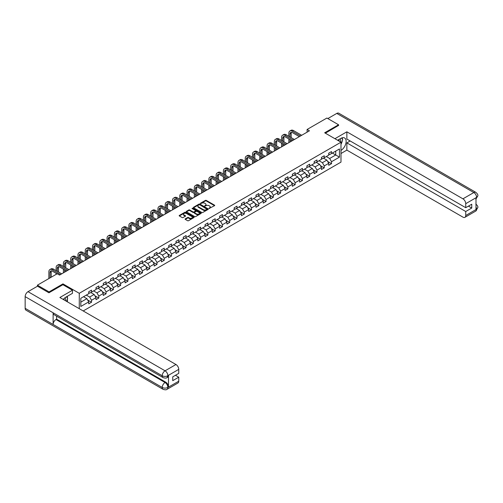 <?xml version="1.0" encoding="UTF-8"?>
<svg xmlns="http://www.w3.org/2000/svg" width="503" height="503" viewBox="0 0 503 503"><rect width="100%" height="100%" fill="white"/><g stroke="black" fill="none" stroke-linecap="round" stroke-linejoin="round"><path stroke-width="0.75" d="M209.022 208.5L214.53 205.696A0.648 0.371 0 0 0 214.53 205.167L206.293 200.414A0.648 0.371 0 0 0 205.375 200.414L200.515 203.218L200.515 203.589L201.785 203.225A2.069 1.195 0 0 1 204.708 203.225L205.4 203.621A2.069 1.195 0 0 1 206.004 204.47A2.069 1.195 0 0 1 205.4 205.312L204.771 206.048L206.041 205.683A2.069 1.195 0 0 1 208.965 205.683L209.65 206.079A2.069 1.195 0 0 1 210.26 206.922A2.069 1.195 0 0 1 209.65 207.77L209.022 208.5L209.022 208.135M185.286 218.849A0.648 0.371 0 0 0 185.286 219.377L187.6 220.716A0.648 0.371 0 0 0 188.512 220.716L193.913 217.598A0.648 0.371 0 0 0 193.913 217.07L185.676 212.316A0.648 0.371 0 0 0 184.758 212.316L179.364 215.429A0.648 0.371 0 0 0 179.364 215.957L182.155 217.573A0.648 0.371 0 0 0 183.067 217.573L185.381 216.233A0.648 0.371 0 0 0 185.381 215.705L183.997 214.907A1.729 1 0 0 1 183.488 214.203A1.729 1 0 0 1 184.557 213.278A1.729 1 0 0 1 186.443 213.498L191.863 216.623A1.729 1 0 0 1 192.372 217.334A1.729 1 0 0 1 191.303 218.258A1.729 1 0 0 1 189.417 218.038L188.512 217.516A0.648 0.371 0 0 0 187.6 217.516L185.286 218.849L185.286 219.377L187.6 218.057L187.6 217.516M62.957 284.742L62.957 283.881L49.068 291.903L37.411 285.176L37.411 286.251M62.957 283.881L79.273 293.306L340.984 142.204L340.984 162.123L83.19 310.961M338.563 125.568L338.563 124.763L324.668 132.786L340.984 142.204M338.563 124.763L326.906 118.035L307.094 129.472L307.094 132.163M37.411 285.176L57.223 273.733L59.555 275.084L309.427 130.818L307.094 129.472M201.829 212.499A0.648 0.371 0 0 0 202.747 212.499L208.141 209.38A0.648 0.371 0 0 0 208.141 208.852L199.905 204.099A0.648 0.371 0 0 0 198.993 204.099L193.592 207.217A0.648 0.371 0 0 0 193.592 207.745L201.829 212.499M192.196 208.6L192.655 208.663L192.655 208.129L201.03 212.958A0.648 0.371 0 0 1 201.03 213.486L195.629 216.604A0.648 0.371 0 0 1 194.711 216.604L186.475 211.851L188.788 210.524L188.788 209.99L186.475 211.323A0.648 0.371 0 0 0 186.475 211.851L186.475 211.323M188.788 210.524A0.648 0.371 0 0 1 189.7 210.524L189.7 209.99A0.648 0.371 0 0 0 188.788 209.99M189.7 209.99L193.045 211.914A0.648 0.371 0 0 0 193.957 211.914L195.491 211.034A0.648 0.371 0 0 0 195.491 210.506L192.014 208.494L192.655 208.129M79.273 308.697L79.273 293.306M87.641 299.989L91.533 302.24L91.533 300.272L96.01 297.688L96.01 299.656L98.808 298.04L98.808 296.072L103.285 293.494L103.285 295.456L106.076 293.84L106.076 291.878L110.553 289.294L110.553 291.256L113.351 289.64L113.351 287.678L117.828 285.094L117.828 287.056L120.626 285.446L120.626 283.478L125.096 280.894L125.096 282.862L127.894 281.246L127.894 279.278L132.371 276.694L132.371 278.662L135.169 277.046L135.169 275.084L139.645 272.5L139.645 274.462L142.443 272.846L142.443 270.884L146.914 268.3L146.914 270.262L149.712 268.646L149.712 266.684L154.188 264.1L154.188 266.068L156.986 264.452L156.986 262.484L161.463 259.9L161.463 261.868L164.261 260.252L164.261 258.284L168.731 255.7L168.731 257.668L171.529 256.052L171.529 254.09L176.006 251.506L176.006 253.468L178.804 251.852L178.804 249.89L183.281 247.306L183.281 249.268L186.072 247.658L186.072 245.69L190.549 243.106L190.549 245.074L193.347 243.458L193.347 241.49L197.824 238.906L197.824 240.874L200.622 239.258L200.622 237.29L205.098 234.712L205.098 236.674L207.89 235.058L207.89 233.096L212.367 230.512L212.367 232.474L215.165 230.858L215.165 228.896L219.641 226.312L219.641 228.274L222.439 226.664L222.439 224.696L226.91 222.112L226.91 224.08L229.708 222.464L229.708 220.496L234.184 217.912L234.184 219.88L236.982 218.264L236.982 216.303L241.459 213.718L241.459 215.68L244.257 214.064L244.257 212.103L248.727 209.518L248.727 211.48L251.525 209.87L251.525 207.902L256.002 205.318L256.002 207.286L258.8 205.67L258.8 203.702L263.276 201.118L263.276 203.086L266.074 201.47L266.074 199.502L270.545 196.924L270.545 198.886L273.343 197.27L273.343 195.309L277.819 192.724L277.819 194.686L280.617 193.07L280.617 191.109L285.094 188.524L285.094 190.486L287.886 188.876L287.886 186.909L292.362 184.324L292.362 186.292L295.16 184.676L295.16 182.708L299.637 180.124L299.637 182.092L302.435 180.476L302.435 178.515L306.912 175.931L306.912 177.892L309.703 176.276L309.703 174.315L314.18 171.73L314.18 173.692L316.978 172.076L316.978 170.115L321.455 167.53L321.455 169.498L324.253 167.883L324.253 165.915L328.723 163.33L328.723 165.298L331.521 163.682L331.521 161.714L339.45 157.143L339.45 148.957L335.721 151.114L335.721 154.987L339.45 157.143M91.533 302.24L88.735 303.856L88.735 301.888L80.813 306.465L80.813 298.279L88.735 293.708L88.735 291.74L91.533 290.124L91.533 292.092L96.01 289.508L96.01 287.54L98.808 285.93L98.808 287.892L103.285 285.308L103.285 283.346L106.076 281.73L106.076 283.692L110.553 281.108L110.553 279.146L113.351 277.53L113.351 279.498L117.828 276.914L117.828 274.946L120.626 273.33L120.626 275.298L125.096 272.714L125.096 270.746L127.894 269.13L127.894 271.098L132.371 268.514L132.371 266.552L135.169 264.936L135.169 266.898L139.645 264.314L139.645 262.352L142.443 260.736L142.443 262.698L146.914 260.114L146.914 258.152L149.712 256.536L149.712 258.504L154.188 255.92L154.188 253.952L156.986 252.336L156.986 254.304L161.463 251.72L161.463 249.752L164.261 248.142L164.261 250.104L168.731 247.52L168.731 245.558L171.529 243.942L171.529 245.904L176.006 243.32L176.006 241.358L178.804 239.742L178.804 241.71L183.281 239.126L183.281 237.158L186.072 235.542L186.072 237.51L190.549 234.926L190.549 232.958L193.347 231.342L193.347 233.31L197.824 230.726L197.824 228.764L200.622 227.149L200.622 229.11L205.098 226.526L205.098 224.564L207.89 222.948L207.89 224.91L212.367 222.326L212.367 220.364L215.165 218.748L215.165 220.716L219.641 218.132L219.641 216.164L222.439 214.548L222.439 216.516L226.91 213.932L226.91 211.964L229.708 210.355L229.708 212.316L234.184 209.732L234.184 207.77L236.982 206.155L236.982 208.116L241.459 205.532L241.459 203.57L244.257 201.954L244.257 203.916L248.727 201.338L248.727 199.37L251.525 197.754L251.525 199.722L256.002 197.138L256.002 195.17L258.8 193.554L258.8 195.522L263.276 192.938L263.276 190.97L266.074 189.361L266.074 191.322L270.545 188.738L270.545 186.776L273.343 185.161L273.343 187.122L277.819 184.538L277.819 182.576L280.617 180.961L280.617 182.929L285.094 180.344L285.094 178.376L287.886 176.76L287.886 178.728L292.362 176.144L292.362 174.176L295.16 172.56L295.16 174.528L299.637 171.944L299.637 169.983L302.435 168.367L302.435 170.328L306.912 167.744L306.912 165.783L309.703 164.167L309.703 166.128L314.18 163.544L314.18 161.582L316.978 159.967L316.978 161.935L321.455 159.35L321.455 157.382L324.253 155.767L324.253 157.735L328.723 155.15L328.723 153.182L331.521 151.573L331.521 153.534L339.45 148.957M90.785 292.52L94.143 294.462L89.672 297.047L86.315 295.104M88.735 292.633L89.672 293.167L91.533 292.092M89.672 297.047L91.533 300.272M94.143 294.462L96.01 297.688M98.06 288.326L101.417 290.262L96.941 292.847L93.583 290.91M96.01 288.433L96.941 288.967L98.808 287.892M96.941 292.847L98.808 296.072M101.417 290.262L103.285 293.494M105.334 284.126L108.692 286.062L104.215 288.647L100.858 286.71M103.285 284.233L104.215 284.773L106.076 283.692M104.215 288.647L106.076 291.878M108.692 286.062L110.553 289.294M112.603 279.926L115.96 281.862L111.484 284.447L108.132 282.51M110.553 280.033L111.484 280.573L113.351 279.498M111.484 284.447L113.351 287.678M115.96 281.862L117.828 285.094M119.877 275.726L123.235 277.662L118.758 280.246L115.401 278.31M117.828 275.833L118.758 276.373L120.626 275.298M118.758 280.246L120.626 283.478M123.235 277.662L125.096 280.894M127.152 271.526L130.51 273.469L126.033 276.053L122.675 274.11M125.096 271.639L126.033 272.173L127.894 271.098M126.033 276.053L127.894 279.278M130.51 273.469L132.371 276.694M134.42 267.332L137.778 269.268L133.301 271.853L129.95 269.916M132.371 267.439L133.301 267.973L135.169 266.898M133.301 271.853L135.169 275.084M137.778 269.268L139.645 272.5M141.695 263.132L145.053 265.068L140.576 267.653L137.218 265.716M139.645 263.239L140.576 263.779L142.443 262.698M140.576 267.653L142.443 270.884M145.053 265.068L146.914 268.3M148.97 258.932L152.321 260.868L147.851 263.453L144.493 261.516M146.914 259.039L147.851 259.579L149.712 258.504M147.851 263.453L149.712 266.684M152.321 260.868L154.188 264.1M156.238 254.732L159.596 256.675L155.119 259.259L151.761 257.316M154.188 254.839L155.119 255.379L156.986 254.304M155.119 259.259L156.986 262.484M159.596 256.675L161.463 259.9M163.513 250.538L166.87 252.475L162.394 255.059L159.036 253.122M161.463 250.645L162.394 251.179L164.261 250.104M162.394 255.059L164.261 258.284M166.87 252.475L168.731 255.7M170.787 246.338L174.139 248.275L169.668 250.859L166.311 248.922M168.731 246.445L169.668 246.986L171.529 245.904M169.668 250.859L171.529 254.09M174.139 248.275L176.006 251.506M178.056 242.138L181.413 244.074L176.937 246.659L173.579 244.722M176.006 242.245L176.937 242.786L178.804 241.71M176.937 246.659L178.804 249.89M181.413 244.074L183.281 247.306M185.33 237.938L188.688 239.874L184.211 242.459L180.854 240.522M183.281 238.045L184.211 238.585L186.072 237.51M184.211 242.459L186.072 245.69M188.688 239.874L190.549 243.106M192.599 233.738L195.956 235.681L191.486 238.265L188.128 236.322M190.549 233.851L191.486 234.385L193.347 233.31M191.486 238.265L193.347 241.49M195.956 235.681L197.824 238.906M199.873 229.544L203.231 231.481L198.754 234.065L195.397 232.128M197.824 229.651L198.754 230.185L200.622 229.11M198.754 234.065L200.622 237.29M203.231 231.481L205.098 234.712M207.148 225.344L210.506 227.281L206.029 229.865L202.671 227.928M205.098 225.451L206.029 225.992L207.89 224.91M206.029 229.865L207.89 233.096M210.506 227.281L212.367 230.512M214.416 221.144L217.774 223.081L213.297 225.665L209.946 223.728M212.367 221.251L213.297 221.792L215.165 220.716M213.297 225.665L215.165 228.896M217.774 223.081L219.641 226.312M221.691 216.944L225.048 218.887L220.572 221.465L217.214 219.528M219.641 217.051L220.572 217.592L222.439 216.516M220.572 221.465L222.439 224.696M225.048 218.887L226.91 222.112M228.966 212.75L232.323 214.687L227.846 217.271L224.489 215.328M226.91 212.857L227.846 213.391L229.708 212.316M227.846 217.271L229.708 220.496M232.323 214.687L234.184 217.912M236.234 208.55L239.591 210.487L235.115 213.071L231.764 211.134M234.184 208.657L235.115 209.191L236.982 208.116M235.115 213.071L236.982 216.303M239.591 210.487L241.459 213.718M243.509 204.35L246.866 206.287L242.389 208.871L239.032 206.934M241.459 204.457L242.389 204.998L244.257 203.916M242.389 208.871L244.257 212.103M246.866 206.287L248.727 209.518M250.783 200.15L254.134 202.087L249.664 204.671L246.307 202.734M248.727 200.257L249.664 200.798L251.525 199.722M249.664 204.671L251.525 207.902M254.134 202.087L256.002 205.318M258.052 195.95L261.409 197.893L256.932 200.477L253.575 198.534M256.002 196.063L256.932 196.598L258.8 195.522M256.932 200.477L258.8 203.702M261.409 197.893L263.276 201.118M265.326 191.756L268.684 193.693L264.207 196.277L260.85 194.34M263.276 191.863L264.207 192.398L266.074 191.322M264.207 196.277L266.074 199.502M268.684 193.693L270.545 196.924M272.601 187.556L275.952 189.493L271.482 192.077L268.124 190.14M270.545 187.663L271.482 188.204L273.343 187.122M271.482 192.077L273.343 195.309M275.952 189.493L277.819 192.724M279.869 183.356L283.227 185.293L278.75 187.877L275.393 185.94M277.819 183.463L278.75 184.004L280.617 182.929M278.75 187.877L280.617 191.109M283.227 185.293L285.094 188.524M287.144 179.156L290.501 181.093L286.025 183.677L282.667 181.74M285.094 179.263L286.025 179.804L287.886 178.728M286.025 183.677L287.886 186.909M290.501 181.093L292.362 184.324M294.412 174.956L297.77 176.899L293.299 179.483L289.942 177.54M292.362 175.069L293.299 175.604L295.16 174.528M293.299 179.483L295.16 182.708M297.77 176.899L299.637 180.124M301.687 170.762L305.044 172.699L300.568 175.283L297.21 173.346M299.637 170.869L300.568 171.404L302.435 170.328M300.568 175.283L302.435 178.515M305.044 172.699L306.912 175.931M308.961 166.562L312.319 168.499L307.842 171.083L304.485 169.146M306.912 166.669L307.842 167.21L309.703 166.128M307.842 171.083L309.703 174.315M312.319 168.499L314.18 171.73M316.23 162.362L319.587 164.299L315.111 166.883L311.759 164.946M314.18 162.469L315.111 163.01L316.978 161.935M315.111 166.883L316.978 170.115M319.587 164.299L321.455 167.53M323.504 158.162L326.862 160.105L322.385 162.689L319.028 160.746M321.455 158.269L322.385 158.81L324.253 157.735M322.385 162.689L324.253 165.915M326.862 160.105L328.723 163.33M332.364 153.05L335.721 154.987L329.66 158.489L326.302 156.552M328.723 154.075L329.66 154.61L331.521 153.534M329.66 158.489L331.521 161.714M49.068 291.903L49.068 292.708M80.813 302.158L86.874 298.656L83.517 296.72M86.874 298.656L88.735 301.888M327.629 161.432L331.521 163.682M320.361 165.632L324.253 167.883M313.086 169.832L316.978 172.076M305.811 174.032L309.703 176.276M298.543 178.232L302.435 180.476M291.268 182.426L295.16 184.676M283.994 186.626L287.886 188.876M276.725 190.826L280.617 193.07M269.451 195.026L273.343 197.27M262.176 199.226L266.074 201.47M254.908 203.419L258.8 205.67M247.633 207.62L251.525 209.87M240.365 211.82L244.257 214.064M233.09 216.02L236.982 218.264M225.816 220.213L229.708 222.464M218.547 224.413L222.439 226.664M211.273 228.614L215.165 230.858M203.998 232.814L207.89 235.058M196.73 237.014L200.622 239.258M189.455 241.207L193.347 243.458M182.18 245.407L186.072 247.658M174.912 249.607L178.804 251.852M167.637 253.808L171.529 256.052M160.363 258.001L164.261 260.252M153.094 262.201L156.986 264.452M145.82 266.401L149.712 268.646M138.545 270.601L142.443 272.846M131.277 274.801L135.169 277.046M124.002 278.995L127.894 281.246M116.734 283.195L120.626 285.446M109.459 287.395L113.351 289.64M102.184 291.595L106.076 293.84M94.916 295.795L98.808 298.04M209.204 208.569L209.65 208.305A2.069 1.195 0 0 0 210.26 207.462L210.26 206.922M206.004 204.47L206.004 205.004A2.069 1.195 0 0 1 205.4 205.853L204.947 206.111M214.53 205.167L214.53 205.696L206.293 200.949A0.648 0.371 0 0 0 205.375 200.949L200.697 203.652M208.141 208.852L208.141 209.38L199.905 204.633A0.648 0.371 0 0 0 198.993 204.633L193.598 207.745L193.592 207.217M206.997 209.305L199.773 204.759L198.465 205.142A2.069 1.195 0 0 0 197.861 205.985A2.069 1.195 0 0 0 198.465 206.834L203.407 209.682A2.069 1.195 0 0 0 206.337 209.682L206.997 209.305L206.997 209.839L206.997 209.468M197.861 205.985L197.861 206.526A2.069 1.195 0 0 0 198.465 207.368L198.465 206.834M206.997 209.839L206.337 210.223A2.069 1.195 0 0 1 203.407 210.223L198.465 207.368M189.7 210.524L193.045 212.455A0.648 0.371 0 0 0 193.957 212.455L195.491 211.568A0.648 0.371 0 0 0 195.68 211.304L195.68 210.77M192.655 208.663L201.018 213.492M196.51 213.92A1.729 1 0 0 0 198.396 214.133A1.729 1 0 0 0 199.465 213.209A1.729 1 0 0 0 198.955 212.505L197.044 211.405A0.648 0.371 0 0 0 196.132 211.405L194.598 212.285A0.648 0.371 0 0 0 194.598 212.813L196.51 213.92L196.51 214.454A1.729 1 0 0 0 198.396 214.674A1.729 1 0 0 0 199.465 213.75L199.465 213.209M194.41 212.549L194.41 213.09A0.648 0.371 0 0 0 194.598 213.354L194.598 212.813M196.51 214.454L194.598 213.354M192.372 217.334L192.372 217.868A1.729 1 0 0 1 191.303 218.792A1.729 1 0 0 1 189.417 218.579L188.512 218.057A0.648 0.371 0 0 0 187.6 218.057M183.488 214.203L183.488 214.743A1.729 1 0 0 0 183.997 215.447L183.997 214.907M185.368 216.24L183.997 215.447M193.913 217.07L193.913 217.598L185.676 212.851A0.648 0.371 0 0 0 184.758 212.851L179.37 215.963M288.86 136.275L288.86 133.264A4.942 2.855 60 0 1 289.885 131L291.048 130.327A4.942 2.855 60 0 1 293.519 130.573L301.687 135.288M289.885 131A4.942 2.855 60 0 1 292.356 131.245L300.524 135.961M299.354 136.634L292.356 132.591A3.295 1.905 -120 0 0 290.709 132.427A3.295 1.905 -120 0 0 290.024 133.936L290.024 136.948M291.394 132.276A3.295 1.905 -120 0 0 291.187 133.264L291.187 137.621M290.024 139.639L290.024 142.022M291.187 140.312L291.187 141.349M288.86 142.695L288.86 138.966M340.562 141.959A4.288 2.477 120 0 0 339.927 138.91M339.198 141.173A2.936 1.691 120 0 0 338.594 139.696A2.936 1.691 120 0 0 338.582 139.689M341.562 138.017L342.713 139.645L340.984 144.091M65.516 300.756A4.288 2.477 120 0 0 64.95 297.757M64.151 299.964A2.936 1.691 120 0 0 63.85 298.763M66.49 296.776L67.666 298.442L66.541 301.347M340.984 150.41A7.419 4.282 120 0 0 345.756 143.871A7.419 4.282 120 0 0 344.599 137.985A7.419 4.282 120 0 0 340.896 138.356L337.607 140.255M340.984 153.509L346.863 150.114L346.863 142.877L465.734 211.511L465.734 215.517L476.687 209.141L475.995 209.462L475.995 197.893L476.624 197.39L465.734 203.677A3.955 2.282 -120 0 0 462.936 198.83L473.826 192.548L336.765 113.42L327.843 118.57M350.17 140.966L346.863 142.877M468.438 206.123L471.751 208.035L471.751 204.218L465.734 207.689L346.863 139.054L346.863 131.817L462.936 198.83M334.929 138.702L346.863 131.817M346.863 150.114L462.936 217.133A3.955 2.282 -120 0 0 464.917 217.327A3.955 2.282 -120 0 0 465.734 215.517M336.765 113.42A4.055 2.339 -60 0 1 338.796 113.219L475.851 192.347A4.055 2.339 -60 0 0 473.826 192.548A3.955 2.282 60 0 1 476.624 197.39M465.734 207.689L465.734 203.677M471.751 208.035L465.734 211.511M338.563 125.41L325.372 133.188M340.984 144.304A7.419 4.282 120 0 0 342.336 140.614M342.455 139.287A7.419 4.282 120 0 0 342.273 137.772M475.995 206.695L476.624 209.103M475.851 204.055C477.441 205.488 478.108 206.626 477.85 207.488L476.693 209.135M475.851 192.347C477.441 193.768 478.108 194.919 477.85 195.805L476.693 197.434M72.47 290.237L59.882 297.499L175.962 364.518A3.955 2.282 60 0 1 178.754 369.365L167.87 375.647L167.053 377.596C166.386 378.269 165.053 378.269 163.047 377.596L53.959 314.62A4.055 2.339 -60 0 1 53.123 312.791L25.15 296.638A4.055 2.339 -60 0 1 28.017 291.677L37.505 286.194L48.923 292.79L62.913 284.717L72.47 290.237L72.47 293.331L65.849 297.154A7.419 4.282 120 0 0 63.252 299.448M67.226 301.743L68.785 302.643M67.383 301.649L67.383 299.159M67.383 298.046L67.383 296.261M178.754 369.365L178.754 373.371L172.743 376.848L172.743 380.67L178.754 377.193L178.754 381.205A3.955 2.282 60 0 1 177.936 383.016L167.053 389.303A3.955 2.282 -120 0 0 167.87 387.492L178.754 381.205M167.053 389.303C166.418 389.97 165.085 389.976 163.047 389.303L25.993 310.175A4.055 2.339 -60 0 1 25.15 308.32L53.123 324.473A4.055 2.339 -60 0 1 55.99 319.531L165.072 382.513L165.701 382.148A3.955 2.282 60 0 1 168.499 386.996L168.499 375.42A3.955 2.282 60 0 1 167.681 377.231L167.053 377.596M25.15 296.638L25.15 308.32M163.047 377.596A4.055 2.339 -60 0 1 162.205 375.766L53.123 312.791L53.123 324.473L162.205 387.448C164.066 388.347 165.933 388.347 167.801 387.448L167.87 387.492M178.754 377.193L175.446 375.282M56.619 316.154L56.619 319.166L165.701 382.148M56.619 319.166L55.99 319.531M28.017 291.677L165.072 370.805A4.055 2.339 -60 0 0 162.205 375.766C164.072 376.665 165.94 376.659 167.795 375.747M281.586 140.475L281.586 137.464A4.942 2.855 60 0 1 282.611 135.2L283.774 134.527A4.942 2.855 60 0 1 286.245 134.773L294.412 139.488M282.611 135.2A4.942 2.855 60 0 1 285.082 135.445L293.249 140.161M292.086 140.834L285.082 136.791A3.295 1.905 -120 0 0 283.434 136.627A3.295 1.905 -120 0 0 282.749 138.136L282.749 141.148M284.126 136.47A3.295 1.905 -120 0 0 283.918 137.464L283.918 141.821M282.749 143.839L282.749 146.222M283.918 144.512L283.918 145.549M281.586 146.895L281.586 143.166M274.311 144.675L274.311 141.657A4.942 2.855 60 0 1 275.336 139.394L276.505 138.721A4.942 2.855 60 0 1 278.976 138.966L287.144 143.682M275.336 139.394A4.942 2.855 60 0 1 277.807 139.639L285.974 144.355M284.811 145.027L277.807 140.985A3.295 1.905 -120 0 0 276.16 140.821A3.295 1.905 -120 0 0 275.481 142.33L275.481 145.348M276.851 140.67A3.295 1.905 -120 0 0 276.644 141.657L276.644 146.021M275.481 148.039L275.481 150.416M276.644 148.712L276.644 149.743M274.311 151.089L274.311 147.366M267.043 148.875L267.043 145.857A4.942 2.855 60 0 1 268.068 143.594L269.231 142.921A4.942 2.855 60 0 1 271.702 143.166L279.869 147.882M268.068 143.594A4.942 2.855 60 0 1 270.539 143.839L278.706 148.555M277.537 149.228L270.539 145.185A3.295 1.905 -120 0 0 268.891 145.021A3.295 1.905 -120 0 0 268.206 146.53L268.206 149.548M269.577 144.87A3.295 1.905 -120 0 0 269.369 145.857L269.369 150.221M268.206 152.239L268.206 154.616M269.369 152.912L269.369 153.943M267.043 155.289L267.043 151.566M259.768 153.069L259.768 150.057A4.942 2.855 60 0 1 260.793 147.794L261.956 147.121A4.942 2.855 60 0 1 264.433 147.366L272.601 152.082M260.793 147.794A4.942 2.855 60 0 1 263.264 148.039L271.431 152.755M270.268 153.428L263.264 149.385A3.295 1.905 -120 0 0 261.617 149.221A3.295 1.905 -120 0 0 260.931 150.73L260.931 153.742M262.308 149.07A3.295 1.905 -120 0 0 262.101 150.057L262.101 154.415M260.931 156.439L260.931 158.816M262.101 157.112L262.101 158.143M259.768 159.489L259.768 155.767M252.493 157.269L252.493 154.258A4.942 2.855 60 0 1 253.518 151.994L254.688 151.321A4.942 2.855 60 0 1 257.159 151.566L265.326 156.282M253.518 151.994A4.942 2.855 60 0 1 255.996 152.239L264.163 156.955M262.994 157.628L255.996 153.585A3.295 1.905 -120 0 0 254.342 153.421A3.295 1.905 -120 0 0 253.663 154.93L253.663 157.942M255.034 153.27A3.295 1.905 -120 0 0 254.826 154.258L254.826 158.615M253.663 160.633L253.663 163.016M254.826 161.306L254.826 162.343M252.493 163.689L252.493 159.96M245.225 161.469L245.225 158.458A4.942 2.855 60 0 1 246.25 156.194L247.413 155.521A4.942 2.855 60 0 1 249.884 155.767L258.052 160.476M246.25 156.194A4.942 2.855 60 0 1 248.721 156.439L256.888 161.149M255.725 161.828L248.721 157.785A3.295 1.905 -120 0 0 247.074 157.621A3.295 1.905 -120 0 0 246.388 159.13L246.388 162.142M247.759 157.464A3.295 1.905 -120 0 0 247.558 158.458L247.558 162.815M246.388 164.833L246.388 167.21M247.558 165.506L247.558 166.537M245.225 167.889L245.225 164.16M237.95 165.669L237.95 162.651A4.942 2.855 60 0 1 238.975 160.388L240.138 159.715A4.942 2.855 60 0 1 242.616 159.96L250.783 164.676M238.975 160.388A4.942 2.855 60 0 1 241.446 160.633L249.614 165.349M248.451 166.021L241.446 161.979A3.295 1.905 -120 0 0 239.799 161.815A3.295 1.905 -120 0 0 239.12 163.324L239.12 166.342M240.491 161.664A3.295 1.905 -120 0 0 240.283 162.651L240.283 167.015M239.12 169.033L239.12 171.41M240.283 169.706L240.283 170.737M237.95 172.083L237.95 168.36M230.682 169.869L230.682 166.851A4.942 2.855 60 0 1 231.701 164.588L232.87 163.915A4.942 2.855 60 0 1 235.341 164.16L243.509 168.876M231.701 164.588A4.942 2.855 60 0 1 234.178 164.833L242.345 169.549M241.176 170.221L234.178 166.179A3.295 1.905 -120 0 0 232.524 166.015A3.295 1.905 -120 0 0 231.845 167.524L231.845 170.542M233.216 165.864A3.295 1.905 -120 0 0 233.008 166.851L233.008 171.215M231.845 173.233L231.845 175.61M233.008 173.906L233.008 174.937M230.682 176.283L230.682 172.56M223.407 174.063L223.407 171.051A4.942 2.855 60 0 1 224.432 168.788L225.596 168.115A4.942 2.855 60 0 1 228.066 168.36L236.234 173.076M224.432 168.788A4.942 2.855 60 0 1 226.903 169.033L235.071 173.749M233.908 174.422L226.903 170.379A3.295 1.905 -120 0 0 225.256 170.215A3.295 1.905 -120 0 0 224.571 171.724L224.571 174.736M225.941 170.064A3.295 1.905 -120 0 0 225.74 171.051L225.74 175.409M224.571 177.427L224.571 179.81M225.74 178.1L225.74 179.137M223.407 180.483L223.407 176.754M216.133 178.263L216.133 175.251A4.942 2.855 60 0 1 217.158 172.988L218.321 172.315A4.942 2.855 60 0 1 220.798 172.56L228.966 177.276M217.158 172.988A4.942 2.855 60 0 1 219.629 173.233L227.796 177.949M226.633 178.622L219.629 174.579A3.295 1.905 -120 0 0 217.981 174.415A3.295 1.905 -120 0 0 217.302 175.924L217.302 178.936M218.673 174.264A3.295 1.905 -120 0 0 218.465 175.251L218.465 179.609M217.302 181.627L217.302 184.01M218.465 182.3L218.465 183.337M216.133 184.683L216.133 180.954M208.864 182.463L208.864 179.445A4.942 2.855 60 0 1 209.883 177.182L211.053 176.509A4.942 2.855 60 0 1 213.524 176.754L221.691 181.47M209.883 177.182A4.942 2.855 60 0 1 212.36 177.427L220.528 182.143M219.358 182.815L212.36 178.772A3.295 1.905 -120 0 0 210.713 178.615A3.295 1.905 -120 0 0 210.028 180.124L210.028 183.136M211.398 178.458A3.295 1.905 -120 0 0 211.191 179.445L211.191 183.809M210.028 185.827L210.028 188.204M211.191 186.5L211.191 187.531M208.864 188.876L208.864 185.154M201.59 186.663L201.59 183.645A4.942 2.855 60 0 1 202.615 181.382L203.778 180.709A4.942 2.855 60 0 1 206.249 180.954L214.416 185.67M202.615 181.382A4.942 2.855 60 0 1 205.086 181.627L213.253 186.343M212.09 187.015L205.086 182.973A3.295 1.905 -120 0 0 203.438 182.809A3.295 1.905 -120 0 0 202.753 184.318L202.753 187.336M204.13 182.658A3.295 1.905 -120 0 0 203.922 183.645L203.922 188.009M202.753 190.027L202.753 192.404M203.922 190.7L203.922 191.731M201.59 193.077L201.59 189.354M194.315 190.857L194.315 187.845A4.942 2.855 60 0 1 195.34 185.582L196.51 184.909A4.942 2.855 60 0 1 198.981 185.154L207.148 189.87M195.34 185.582A4.942 2.855 60 0 1 197.811 185.827L205.979 190.543M204.815 191.215L197.811 187.173A3.295 1.905 -120 0 0 196.164 187.009A3.295 1.905 -120 0 0 195.485 188.518L195.485 191.53M196.855 186.858A3.295 1.905 -120 0 0 196.648 187.845L196.648 192.209M195.485 194.227L195.485 196.604M196.648 194.9L196.648 195.931M194.315 197.277L194.315 193.554M187.047 195.057L187.047 192.045A4.942 2.855 60 0 1 188.072 189.782L189.235 189.109A4.942 2.855 60 0 1 191.706 189.354L199.873 194.07M188.072 189.782A4.942 2.855 60 0 1 190.543 190.027L198.71 194.743M197.541 195.416L190.543 191.373A3.295 1.905 -120 0 0 188.895 191.209A3.295 1.905 -120 0 0 188.21 192.718L188.21 195.73M189.581 191.058A3.295 1.905 -120 0 0 189.373 192.045L189.373 196.403M188.21 198.421L188.21 200.804M189.373 199.094L189.373 200.131M187.047 201.477L187.047 197.748M179.772 199.257L179.772 196.245A4.942 2.855 60 0 1 180.797 193.982L181.96 193.309A4.942 2.855 60 0 1 184.431 193.554L192.599 198.27M180.797 193.982A4.942 2.855 60 0 1 183.268 194.227L191.436 198.943M190.272 199.616L183.268 195.573A3.295 1.905 -120 0 0 181.621 195.409A3.295 1.905 -120 0 0 180.935 196.918L180.935 199.93M182.312 195.252A3.295 1.905 -120 0 0 182.105 196.245L182.105 200.603M180.935 202.621L180.935 205.004M182.105 203.294L182.105 204.331M179.772 205.677L179.772 201.948M172.498 203.457L172.498 200.439A4.942 2.855 60 0 1 173.522 198.176L174.692 197.503A4.942 2.855 60 0 1 177.163 197.748L185.33 202.464M173.522 198.176A4.942 2.855 60 0 1 175.993 198.421L184.161 203.137M182.998 203.809L175.993 199.766A3.295 1.905 -120 0 0 174.346 199.603A3.295 1.905 -120 0 0 173.667 201.112L173.667 204.13M175.038 199.452A3.295 1.905 -120 0 0 174.83 200.439L174.83 204.803M173.667 206.821L173.667 209.198M174.83 207.494L174.83 208.525M172.498 209.87L172.498 206.148M165.229 207.657L165.229 204.639A4.942 2.855 60 0 1 166.254 202.376L167.417 201.703A4.942 2.855 60 0 1 169.888 201.948L178.056 206.664M166.254 202.376A4.942 2.855 60 0 1 168.725 202.621L176.893 207.337M175.723 208.009L168.725 203.966A3.295 1.905 -120 0 0 167.078 203.803A3.295 1.905 -120 0 0 166.392 205.312L166.392 208.33M167.763 203.652A3.295 1.905 -120 0 0 167.556 204.639L167.556 209.003M166.392 211.021L166.392 213.398M167.556 211.694L167.556 212.725M165.229 214.071L165.229 210.348M157.955 211.851L157.955 208.839A4.942 2.855 60 0 1 158.979 206.576L160.143 205.903A4.942 2.855 60 0 1 162.62 206.148L170.787 210.864M158.979 206.576A4.942 2.855 60 0 1 161.45 206.821L169.618 211.537M168.455 212.209L161.45 208.167A3.295 1.905 -120 0 0 159.803 208.003A3.295 1.905 -120 0 0 159.118 209.512L159.118 212.524M160.495 207.852A3.295 1.905 -120 0 0 160.287 208.839L160.287 213.197M159.118 215.215L159.118 217.598M160.287 215.888L160.287 216.925M157.955 218.271L157.955 214.542M150.68 216.051L150.68 213.039A4.942 2.855 60 0 1 151.705 210.776L152.874 210.103A4.942 2.855 60 0 1 155.345 210.348L163.513 215.064M151.705 210.776A4.942 2.855 60 0 1 154.182 211.021L162.35 215.737M161.18 216.409L154.182 212.367A3.295 1.905 -120 0 0 152.528 212.203A3.295 1.905 -120 0 0 151.849 213.712L151.849 216.724M153.22 212.052A3.295 1.905 -120 0 0 153.013 213.039L153.013 217.397M151.849 219.415L151.849 221.798M153.013 220.088L153.013 221.125M150.68 222.471L150.68 218.742M143.412 220.251L143.412 217.239A4.942 2.855 60 0 1 144.436 214.976L145.6 214.303A4.942 2.855 60 0 1 148.071 214.542L156.238 219.258M144.436 214.976A4.942 2.855 60 0 1 146.907 215.215L155.075 219.93M153.912 220.603L146.907 216.567A3.295 1.905 -120 0 0 145.26 216.403A3.295 1.905 -120 0 0 144.575 217.912L144.575 220.924M145.945 216.246A3.295 1.905 -120 0 0 145.744 217.239L145.744 221.597M144.575 223.615L144.575 225.992M145.744 224.288L145.744 225.319M143.412 226.664L143.412 222.942M136.137 224.451L136.137 221.433A4.942 2.855 60 0 1 137.162 219.17L138.325 218.497A4.942 2.855 60 0 1 140.802 218.742L148.97 223.458M137.162 219.17A4.942 2.855 60 0 1 139.633 219.415L147.8 224.131M146.637 224.803L139.633 220.76A3.295 1.905 -120 0 0 137.985 220.597A3.295 1.905 -120 0 0 137.306 222.106L137.306 225.124M138.677 220.446A3.295 1.905 -120 0 0 138.47 221.433L138.47 225.797M137.306 227.815L137.306 230.192M138.47 228.488L138.47 229.519M136.137 230.864L136.137 227.142M128.869 228.651L128.869 225.633A4.942 2.855 60 0 1 129.887 223.37L131.057 222.697A4.942 2.855 60 0 1 133.528 222.942L141.695 227.658M129.887 223.37A4.942 2.855 60 0 1 132.364 223.615L140.532 228.331M139.362 229.003L132.364 224.96A3.295 1.905 -120 0 0 130.711 224.797A3.295 1.905 -120 0 0 130.032 226.306L130.032 229.324M131.402 224.646A3.295 1.905 -120 0 0 131.195 225.633L131.195 229.997M130.032 232.015L130.032 234.392M131.195 232.688L131.195 233.719M128.869 235.064L128.869 231.342M121.594 232.845L121.594 229.833A4.942 2.855 60 0 1 122.619 227.57L123.782 226.897A4.942 2.855 60 0 1 126.253 227.142L134.42 231.858M122.619 227.57A4.942 2.855 60 0 1 125.09 227.815L133.257 232.531M132.094 233.203L125.09 229.161A3.295 1.905 -120 0 0 123.442 228.997A3.295 1.905 -120 0 0 122.757 230.506L122.757 233.518M124.128 228.846A3.295 1.905 -120 0 0 123.927 229.833L123.927 234.191M122.757 236.209L122.757 238.592M123.927 236.882L123.927 237.919M121.594 239.265L121.594 235.536M114.319 237.045L114.319 234.033A4.942 2.855 60 0 1 115.344 231.77L116.507 231.097A4.942 2.855 60 0 1 118.985 231.342L127.152 236.058M115.344 231.77A4.942 2.855 60 0 1 117.815 232.015L125.983 236.731M124.819 237.403L117.815 233.361A3.295 1.905 -120 0 0 116.168 233.197A3.295 1.905 -120 0 0 115.489 234.706L115.489 237.718M116.859 233.04A3.295 1.905 -120 0 0 116.652 234.033L116.652 238.391M115.489 240.409L115.489 242.792M116.652 241.082L116.652 242.119M114.319 243.465L114.319 239.736M107.051 241.245L107.051 238.227A4.942 2.855 60 0 1 108.07 235.964L109.239 235.291A4.942 2.855 60 0 1 111.71 235.536L119.877 240.252M108.07 235.964A4.942 2.855 60 0 1 110.547 236.209L118.714 240.924M117.545 241.597L110.547 237.554A3.295 1.905 -120 0 0 108.9 237.391A3.295 1.905 -120 0 0 108.214 238.9L108.214 241.918M109.585 237.24A3.295 1.905 -120 0 0 109.377 238.227L109.377 242.591M108.214 244.609L108.214 246.986M109.377 245.282L109.377 246.313M107.051 247.658L107.051 243.936M99.776 245.445L99.776 242.427A4.942 2.855 60 0 1 100.801 240.164L101.964 239.491A4.942 2.855 60 0 1 104.435 239.736L112.603 244.452M100.801 240.164A4.942 2.855 60 0 1 103.272 240.409L111.44 245.124M110.276 245.797L103.272 241.754A3.295 1.905 -120 0 0 101.625 241.591A3.295 1.905 -120 0 0 100.94 243.1L100.94 246.118M102.31 241.44A3.295 1.905 -120 0 0 102.109 242.427L102.109 246.791M100.94 248.809L100.94 251.186M102.109 249.482L102.109 250.513M99.776 251.858L99.776 248.136M92.502 249.639L92.502 246.627A4.942 2.855 60 0 1 93.527 244.364L94.696 243.691A4.942 2.855 60 0 1 97.167 243.936L105.334 248.652M93.527 244.364A4.942 2.855 60 0 1 95.998 244.609L104.165 249.325M103.002 249.997L95.998 245.954A3.295 1.905 -120 0 0 94.35 245.791A3.295 1.905 -120 0 0 93.671 247.3L93.671 250.312M95.042 245.64A3.295 1.905 -120 0 0 94.834 246.627L94.834 250.984M93.671 253.009L93.671 255.386M94.834 253.682L94.834 254.713M92.502 256.058L92.502 252.336M85.233 253.839L85.233 250.827A4.942 2.855 60 0 1 86.258 248.564L87.421 247.891A4.942 2.855 60 0 1 89.892 248.136L98.06 252.852M86.258 248.564A4.942 2.855 60 0 1 88.729 248.809L96.897 253.525M95.727 254.197L88.729 250.154A3.295 1.905 -120 0 0 87.082 249.991A3.295 1.905 -120 0 0 86.397 251.5L86.397 254.512M87.767 249.84A3.295 1.905 -120 0 0 87.56 250.827L87.56 255.184M86.397 257.203L86.397 259.586M87.56 257.876L87.56 258.913M85.233 260.258L85.233 256.53M77.959 258.039L77.959 255.027A4.942 2.855 60 0 1 78.984 252.764L80.147 252.091A4.942 2.855 60 0 1 82.618 252.33L90.785 257.046M78.984 252.764A4.942 2.855 60 0 1 81.455 253.009L89.622 257.718M88.459 258.391L81.455 254.355A3.295 1.905 -120 0 0 79.807 254.191A3.295 1.905 -120 0 0 79.122 255.7L79.122 258.712M80.499 254.034A3.295 1.905 -120 0 0 80.291 255.027L80.291 259.385M79.122 261.403L79.122 263.779M80.291 262.076L80.291 263.107M77.959 264.452L77.959 260.73M70.684 262.239L70.684 259.221A4.942 2.855 60 0 1 71.709 256.958L72.878 256.285A4.942 2.855 60 0 1 75.349 256.53L83.517 261.246M71.709 256.958A4.942 2.855 60 0 1 74.18 257.203L82.347 261.918M81.184 262.591L74.18 258.548A3.295 1.905 -120 0 0 72.533 258.385A3.295 1.905 -120 0 0 71.854 259.894L71.854 262.912M73.224 258.234A3.295 1.905 -120 0 0 73.017 259.221L73.017 263.585M71.854 265.603L71.854 267.98M73.017 266.276L73.017 267.307M70.684 268.652L70.684 264.93M63.416 266.439L63.416 263.421A4.942 2.855 60 0 1 64.441 261.158L65.604 260.485A4.942 2.855 60 0 1 68.075 260.73L76.242 265.446M64.441 261.158A4.942 2.855 60 0 1 66.912 261.403L75.079 266.118M73.91 266.791L66.912 262.748A3.295 1.905 -120 0 0 65.264 262.585A3.295 1.905 -120 0 0 64.579 264.094L64.579 267.112M65.95 262.434A3.295 1.905 -120 0 0 65.742 263.421L65.742 267.785M64.579 269.803L64.579 272.18M65.742 270.476L65.742 271.507M63.416 272.852L63.416 269.13M56.141 270.633L56.141 267.621A4.942 2.855 60 0 1 57.166 265.358L58.329 264.685A4.942 2.855 60 0 1 60.806 264.93L68.974 269.646M57.166 265.358A4.942 2.855 60 0 1 59.637 265.603L67.804 270.318M66.641 270.991L59.637 266.948A3.295 1.905 -120 0 0 57.99 266.785A3.295 1.905 -120 0 0 57.304 268.294L57.304 271.306M58.681 266.634A3.295 1.905 -120 0 0 58.474 267.621L58.474 271.978M56.141 274.361L56.141 273.324M48.866 278.561L48.866 271.821A4.942 2.855 60 0 1 49.891 269.558L51.061 268.885A4.942 2.855 60 0 1 53.532 269.13L61.699 273.846M49.891 269.558A4.942 2.855 60 0 1 52.369 269.803L60.536 274.519M57.034 273.846L52.369 271.148A3.295 1.905 -120 0 0 50.715 270.985A3.295 1.905 -120 0 0 50.036 272.494L50.036 277.889M51.407 270.834A3.295 1.905 -120 0 0 51.199 271.821L51.199 277.216M209.65 208.305L209.65 207.77M204.771 206.048L204.771 205.677M205.4 205.853L205.4 205.312M200.515 203.589L200.515 203.218M205.375 200.949L205.375 200.414M206.293 200.949L206.293 200.414M198.993 204.633L198.993 204.099M199.905 204.633L199.905 204.099M203.407 210.223L203.407 209.682M206.337 210.223L206.337 209.682M193.045 212.455L193.045 211.914M193.957 212.455L193.957 211.914M195.491 211.568L195.491 211.034M201.03 213.486L201.03 212.958M188.512 218.057L188.512 217.516M189.417 218.579L189.417 218.038M185.381 216.233L185.381 215.705M179.364 215.957L179.364 215.429M184.758 212.851L184.758 212.316M185.676 212.851L185.676 212.316M293.519 130.573L292.356 131.245M291.187 133.264L290.024 133.936M477.85 207.5L475.8 211.046A3.955 2.282 -120 0 0 476.624 209.235M475.995 199.207L476.624 197.528M168.499 386.996L167.807 387.448M167.87 375.785L168.499 375.42M167.87 375.647A3.955 2.282 60 0 0 165.072 370.805L175.962 364.518M163.047 389.303A4.055 2.339 -60 0 1 162.205 387.448A4.055 2.339 -60 0 1 165.072 382.513C166.757 383.638 167.688 385.254 167.87 387.354M286.245 134.773L285.082 135.445M283.918 137.464L282.749 138.136M278.976 138.966L277.807 139.639M276.644 141.657L275.481 142.33M271.702 143.166L270.539 143.839M269.369 145.857L268.206 146.53M264.433 147.366L263.264 148.039M262.101 150.057L260.931 150.73M257.159 151.566L255.996 152.239M254.826 154.258L253.663 154.93M249.884 155.767L248.721 156.439M247.558 158.458L246.388 159.13M242.616 159.96L241.446 160.633M240.283 162.651L239.12 163.324M235.341 164.16L234.178 164.833M233.008 166.851L231.845 167.524M228.066 168.36L226.903 169.033M225.74 171.051L224.571 171.724M220.798 172.56L219.629 173.233M218.465 175.251L217.302 175.924M213.524 176.754L212.36 177.427M211.191 179.445L210.028 180.124M206.249 180.954L205.086 181.627M203.922 183.645L202.753 184.318M198.981 185.154L197.811 185.827M196.648 187.845L195.485 188.518M191.706 189.354L190.543 190.027M189.373 192.045L188.21 192.718M184.431 193.554L183.268 194.227M182.105 196.245L180.935 196.918M177.163 197.748L175.993 198.421M174.83 200.439L173.667 201.112M169.888 201.948L168.725 202.621M167.556 204.639L166.392 205.312M162.62 206.148L161.45 206.821M160.287 208.839L159.118 209.512M155.345 210.348L154.182 211.021M153.013 213.039L151.849 213.712M148.071 214.542L146.907 215.215M145.744 217.239L144.575 217.912M140.802 218.742L139.633 219.415M138.47 221.433L137.306 222.106M133.528 222.942L132.364 223.615M131.195 225.633L130.032 226.306M126.253 227.142L125.09 227.815M123.927 229.833L122.757 230.506M118.985 231.342L117.815 232.015M116.652 234.033L115.489 234.706M111.71 235.536L110.547 236.209M109.377 238.227L108.214 238.9M104.435 239.736L103.272 240.409M102.109 242.427L100.94 243.1M97.167 243.936L95.998 244.609M94.834 246.627L93.671 247.3M89.892 248.136L88.729 248.809M87.56 250.827L86.397 251.5M82.618 252.33L81.455 253.009M80.291 255.027L79.122 255.7M75.349 256.53L74.18 257.203M73.017 259.221L71.854 259.894M68.075 260.73L66.912 261.403M65.742 263.421L64.579 264.094M60.806 264.93L59.637 265.603M58.474 267.621L57.304 268.294M53.532 269.13L52.369 269.803M51.199 271.821L50.036 272.494M207.129 209.657L207.129 209.116M464.917 217.327L475.8 211.046M477.85 195.818L475.8 199.339"/></g></svg>
